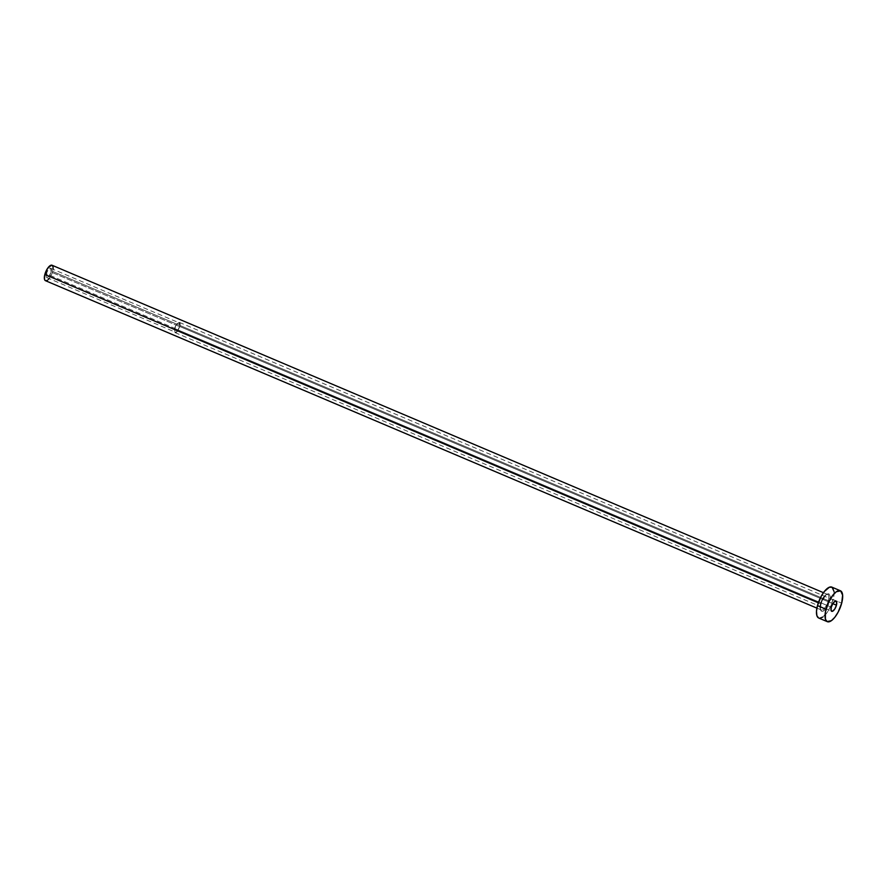 <?xml version="1.0" encoding="UTF-8"?>
<svg xmlns="http://www.w3.org/2000/svg" width="887" height="887" viewBox="0 0 887 887"><rect width="100%" height="100%" fill="white"/><g stroke="black" fill="none" stroke-linecap="round" stroke-linejoin="round"><path stroke-width="0.67" stroke-dasharray="4.43 3.33" d="M51.091 272.054A5.034 1.929 113 0 0 50.714 268.329A5.034 1.929 113 0 0 46.401 273.872L174.872 328.401A5.034 1.929 -67 0 1 179.185 322.857A5.034 1.929 -67 0 1 179.573 326.582L51.091 272.054L50.781 268.351L48.985 269.049L47.044 272.032L46.113 275.558L46.712 277.564L49.029 276.278L51.091 272.054L179.573 326.582L179.252 322.89L177.455 323.589L175.515 326.571L174.584 330.097L175.194 332.093L177.5 330.818L179.573 326.582A5.034 1.929 -67 0 1 175.249 332.126A5.034 1.929 -67 0 1 174.872 328.401L46.401 273.872A5.034 1.929 113 0 0 46.778 277.598A5.034 1.929 113 0 0 51.091 272.054M179.806 326.494A5.544 2.118 113 0 0 179.385 322.391A5.544 2.118 113 0 0 174.639 328.489L831.274 607.218L174.639 328.489A5.544 2.118 113 0 0 175.061 332.592A5.544 2.118 113 0 0 179.806 326.494L832.782 603.659L179.806 326.494L177.533 331.15L174.983 332.558L174.639 328.489L176.901 323.833L179.451 322.424L179.806 326.494M829.678 600.876A9.402 3.592 113 0 0 827.582 593.98A9.402 3.592 113 0 0 820.907 604.28L820.375 608.77L821.495 611.176L823.003 611.176L825.819 608.781L829.678 600.876L830.21 596.386L829.079 593.98L826.673 594.478L824.755 596.374L820.907 604.28A9.402 3.592 113 0 0 823.003 611.176A9.402 3.592 113 0 0 829.678 600.876M820.519 603.737A8.393 3.215 -67 0 1 827.482 594.423A8.393 3.215 -67 0 1 828.347 600.699A8.393 3.215 -67 0 1 821.151 609.946A8.393 3.215 -67 0 1 820.519 603.737L818.324 602.805L820.519 603.737A8.393 3.215 -67 0 1 827.715 594.49A8.393 3.215 -67 0 1 828.347 600.699L52.666 271.444L828.347 600.699A8.393 3.215 -67 0 1 821.384 610.012A8.393 3.215 -67 0 1 820.519 603.737M45.47 280.68A8.393 3.215 113 0 0 52.666 271.444A8.393 3.215 113 0 0 52.023 265.235M818.734 618.028A16.786 6.42 113 0 0 833.115 599.545L841.685 603.182L833.115 599.545A16.786 6.42 113 0 0 831.851 587.127M830.82 586.928L832.061 587.227M834.068 591.529L833.769 596.607L830.953 605.655L827.937 611.298L822.814 617.053M819.754 618.228L818.524 617.929M51.513 265.135L52.133 265.28M53.142 268.617L52.189 272.974L49.151 278.596M48.364 279.472L47.51 280.192M45.98 280.791L45.359 280.636M50.714 268.329L179.185 322.857M179.385 322.391L836.02 601.12M816.894 608.127L821.151 609.946C821.484 609.07 819.81 612.218 821.018 604.169C823.69 594.889 829.367 593.325 827.715 594.49L823.446 592.682M175.061 332.592L831.684 611.309M46.778 277.598L175.249 332.126"/><path stroke-width="1.33" d="M836.441 605.211L832.782 603.659L836.441 605.211L836.629 601.918L835.199 601.142L832.982 603.337L831.274 607.218A5.544 2.118 -67 0 1 836.02 601.12A5.544 2.118 -67 0 1 836.441 605.211A5.544 2.118 -67 0 1 831.684 611.309A5.544 2.118 -67 0 1 831.274 607.218L831.075 610.511L832.505 611.287L834.722 609.092L836.441 605.211M823.446 592.682L52.023 265.235A8.393 3.215 113 0 0 44.838 274.471L818.324 602.805L44.838 274.471A8.393 3.215 113 0 0 45.47 280.68L816.894 608.127M840.41 590.764L831.851 587.127A16.786 6.42 113 0 0 817.459 605.61L826.03 609.247L817.459 605.61A16.786 6.42 113 0 0 818.734 618.028L827.294 621.665A16.786 6.42 -67 0 1 826.03 609.247A16.786 6.42 -67 0 1 840.41 590.764A16.786 6.42 -67 0 1 841.685 603.182A16.786 6.42 -67 0 1 827.294 621.665M818.524 617.929L816.86 615.578L816.495 611.254L817.459 605.61L821.052 596.574L824.333 591.496L829.378 587.227L832.061 587.227L834.068 591.529M822.814 617.053L819.754 618.228M841.685 603.182L838.093 612.23L834.811 617.297L831.374 620.689L827.083 621.565L825.431 619.215L825.376 612.185L828.181 603.138L832.904 595.133L836.33 591.74L840.621 590.864L842.628 595.166L841.685 603.182M45.359 280.636L44.538 279.46L44.505 275.946L47.421 268.606L51.513 265.135L52.965 266.455L53.142 268.617M49.228 278.496L48.364 279.472M47.51 280.192L45.98 280.791"/></g></svg>
